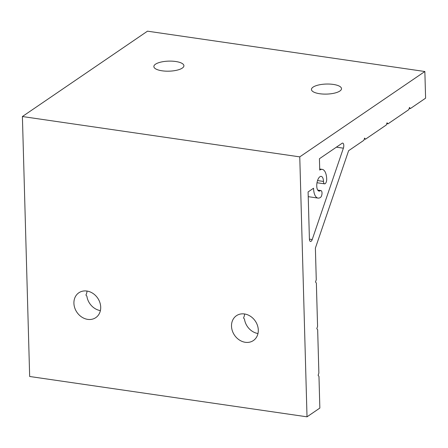 <?xml version="1.0" encoding="UTF-8"?>
<svg xmlns="http://www.w3.org/2000/svg" width="448" height="448" viewBox="0 0 448 448"><rect width="100%" height="100%" fill="white"/><g stroke="black" fill="none" stroke-linecap="round" stroke-linejoin="round"><path stroke-width="0.67" d="M86.918 291.043A15.036 12.566 55.7 0 1 99.865 302.495A15.036 12.566 55.7 0 1 95.788 317.626A15.036 12.566 55.7 0 1 87.707 319.374A15.036 12.566 55.7 0 1 74.754 307.922A15.036 12.566 55.7 0 1 78.837 292.79A15.036 12.566 55.7 0 1 86.918 291.043M244.507 313.964A15.036 12.566 55.7 0 1 257.46 325.416A15.036 12.566 55.7 0 1 253.378 340.547A15.036 12.566 55.7 0 1 245.297 342.294A15.036 12.566 55.7 0 1 232.35 330.842A15.036 12.566 55.7 0 1 236.426 315.711A15.036 12.566 55.7 0 1 244.507 313.964M333.295 84.42A15.036 5.029 178.4 0 1 341.51 88.648A15.036 5.029 178.4 0 1 319.665 93.722A15.036 5.029 178.4 0 1 311.45 89.488A15.036 5.029 178.4 0 1 333.295 84.42M175.706 61.499A15.036 5.029 178.4 0 1 183.915 65.727A15.036 5.029 178.4 0 1 162.075 70.801A15.036 5.029 178.4 0 1 153.86 66.567A15.036 5.029 178.4 0 1 175.706 61.499M323.49 181.434A3.539 1.54 98.3 0 0 324.587 183.842A3.539 1.54 98.3 0 0 325.186 183.674A3.539 1.54 98.3 0 0 326.698 179.245A14.504 6.311 98.3 0 0 322.213 169.378A14.504 6.311 98.3 0 0 319.743 170.066L319.424 158.738L342.098 143.27A3.539 1.54 -81.7 0 1 342.698 143.102A3.539 1.54 -81.7 0 1 343.386 148.182L312.217 239.54A3.539 1.54 -81.7 0 1 311.108 241.293A3.539 1.54 -81.7 0 1 310.503 241.461A3.539 1.54 -81.7 0 1 309.411 239.053L308.095 191.94L313.55 188.222A14.504 6.311 98.3 0 0 318.035 198.089A14.504 6.311 98.3 0 0 320.505 197.394A3.539 1.54 98.3 0 0 322.006 193.62A3.539 1.54 98.3 0 0 320.919 190.562A3.539 1.54 98.3 0 0 320.32 190.73A7.431 3.231 -81.7 0 1 319.054 191.083A7.431 3.231 -81.7 0 1 316.921 183.266A7.431 3.231 -81.7 0 1 321.194 176.383A7.431 3.231 -81.7 0 1 323.49 181.434L317.548 180.572M87.063 291.066A15.036 12.566 55.7 0 0 86.794 292.852L85.943 295.053L86.884 296.184A15.036 12.566 -124.3 0 0 100.391 310.598M244.653 313.986A15.036 12.566 55.7 0 0 244.384 315.773L243.538 317.974L244.479 319.105A15.036 12.566 -124.3 0 0 257.981 333.519M316.814 328.63L317.666 329.75L318.875 373.078L318.119 375.29L318.97 376.41L319.85 408.072L307.02 416.825L299.762 156.873L424.855 71.512L425.6 98.174L410.362 108.573L409.517 107.453L408.761 109.665L387.912 123.894L387.061 122.774L386.305 124.986L365.456 139.216L364.61 138.096L363.854 140.308L348.617 150.702L315.386 248.097L316.266 279.759L315.515 281.971L316.361 283.091L317.57 326.418L316.814 328.63M307.02 416.825L29.663 376.488L22.4 116.53L147.493 31.175L424.855 71.512M22.4 116.53L299.762 156.873M409.192 108.399L410.362 108.573M386.742 123.721L387.912 123.894M364.286 139.042L365.456 139.216M309.411 239.131L312.217 239.54M336.386 147.162L343.386 148.182M317.94 190.383L320.32 190.73M317.01 182.739L324.587 183.842M308.224 196.661L318.035 198.089M317.738 190.098L320.919 190.562M319.71 169.014L322.213 169.378"/></g></svg>
